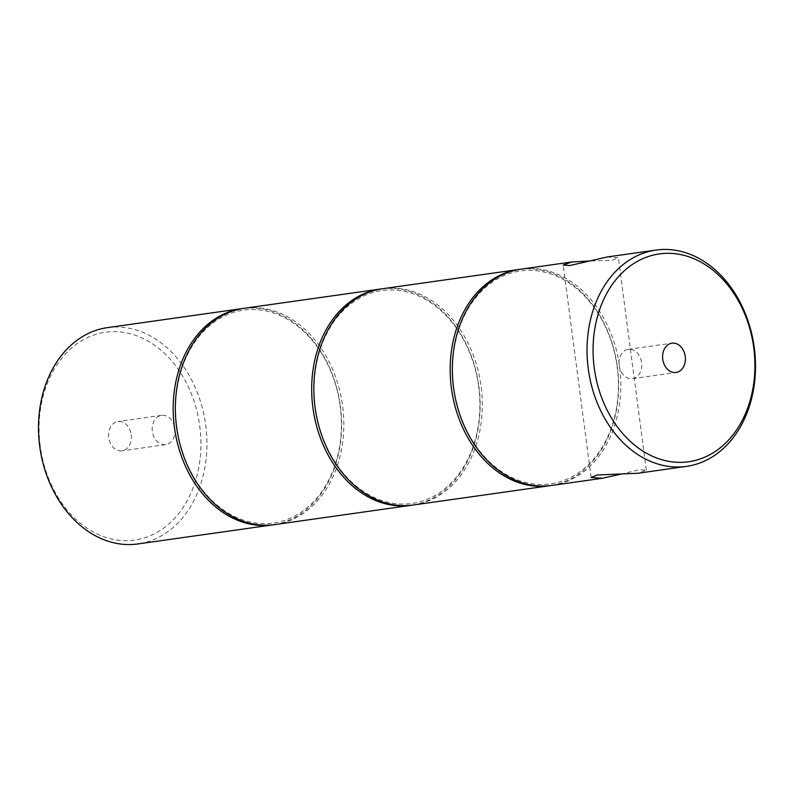 <?xml version="1.0" encoding="UTF-8"?>
<svg xmlns="http://www.w3.org/2000/svg" width="794" height="794" viewBox="0 0 794 794"><rect width="100%" height="100%" fill="white"/><g stroke="black" fill="none" stroke-linecap="round" stroke-linejoin="round"><path stroke-width="0.6" stroke-dasharray="3.97 2.98" d="M619.131 365.409A14.798 11.334 82 0 0 632.451 378.649A14.798 11.334 82 0 0 641.621 362.6A14.798 11.334 82 0 0 628.302 349.35A14.798 11.334 82 0 0 619.131 365.409M131.248 434.765A14.798 11.334 -98 0 1 122.068 450.813A14.798 11.334 -98 0 1 108.758 437.573A14.798 11.334 -98 0 1 117.929 421.515A14.798 11.334 -98 0 1 131.248 434.765M174.869 428.591A14.798 11.334 -98 0 1 165.698 444.65A14.798 11.334 -98 0 1 152.379 431.4A14.798 11.334 -98 0 1 161.549 415.351A14.798 11.334 -98 0 1 174.869 428.591M607.162 256.978L618.367 257.792L612.124 260.273L588.95 261.037M551.88 485.412A109.225 83.668 82 0 0 619.618 366.897A109.225 83.668 82 0 0 521.301 269.116M620.551 474.217L639.696 469.691L646.336 470.197L637.741 473.274M617.226 367.215A107.508 82.358 82 0 0 521.469 270.833A107.508 82.358 82 0 0 453.771 387.621A107.508 82.358 82 0 0 549.527 484.003A107.508 82.358 82 0 0 617.226 367.215M550.788 485.561A109.225 83.668 82 0 0 617.434 367.205A109.225 83.668 82 0 0 520.209 269.275M413.386 504.994A109.225 83.668 82 0 0 481.114 386.479A109.225 83.668 82 0 0 382.797 288.698M478.722 386.797A107.508 82.358 82 0 0 382.966 290.415A107.508 82.358 82 0 0 315.278 407.203A107.508 82.358 82 0 0 411.034 503.585A107.508 82.358 82 0 0 478.722 386.797M412.294 505.143A109.225 83.668 82 0 0 478.941 386.787A109.225 83.668 82 0 0 381.706 288.857M273.791 524.725A109.225 83.668 82 0 0 340.437 406.369A109.225 83.668 82 0 0 243.212 308.439M107.438 327.634A109.225 83.668 -98 0 1 205.755 425.415A109.225 83.668 -98 0 1 138.017 543.93M40.226 446.119A104.937 80.383 -98 0 1 106.307 332.12A104.937 80.383 -98 0 1 199.77 426.209A104.937 80.383 -98 0 1 133.7 540.208A104.937 80.383 -98 0 1 40.226 446.119M340.229 406.379A107.508 82.358 82 0 0 244.473 309.997A107.508 82.358 82 0 0 176.774 426.785A107.508 82.358 82 0 0 272.531 523.167A107.508 82.358 82 0 0 340.229 406.379M274.883 524.576A109.225 83.668 82 0 0 342.621 406.062A109.225 83.668 82 0 0 244.304 308.28M632.451 378.649L676.071 372.485M165.698 444.65L122.068 450.813M591.123 477.462L563.164 265.057M646.336 470.197L618.367 257.792M161.549 415.351L117.929 421.515M628.302 349.35L671.932 343.187"/><path stroke-width="1.19" d="M662.752 359.235A14.798 11.334 82 0 0 676.071 372.485A14.798 11.334 82 0 0 685.242 356.427A14.798 11.334 82 0 0 671.932 343.187A14.798 11.334 82 0 0 662.752 359.235M588.95 261.037L571.759 261.98L563.164 265.057L569.804 265.553L607.162 256.978L655.983 250.07A109.225 83.668 -98 0 1 754.3 347.861A109.225 83.668 -98 0 1 686.562 466.366A109.225 83.668 -98 0 1 588.245 368.585A109.225 83.668 -98 0 1 655.983 250.07M571.759 261.98L521.301 269.116A109.225 83.668 82 0 0 453.563 387.631A109.225 83.668 82 0 0 551.88 485.412L602.338 478.276L620.551 474.217M686.562 466.366L637.741 473.274L597.376 474.981L591.133 477.462L602.338 478.276M594.23 367.791A104.937 80.383 -98 0 1 660.3 253.792A104.937 80.383 -98 0 1 753.774 347.881A104.937 80.383 -98 0 1 687.693 461.88A104.937 80.383 -98 0 1 594.23 367.791M520.209 269.275A109.225 83.668 82 0 0 519.117 269.424A109.225 83.668 82 0 0 451.379 387.938A109.225 83.668 82 0 0 549.696 485.72A109.225 83.668 82 0 0 550.788 485.561M519.117 269.424L382.797 288.698A109.225 83.668 82 0 0 315.059 407.213A109.225 83.668 82 0 0 413.386 504.994L549.696 485.72M381.706 288.857A109.225 83.668 82 0 0 380.614 289.006A109.225 83.668 82 0 0 312.886 407.521A109.225 83.668 82 0 0 411.203 505.302A109.225 83.668 82 0 0 412.294 505.143M243.212 308.439A109.225 83.668 82 0 0 242.12 308.588A109.225 83.668 82 0 0 174.382 427.103A109.225 83.668 82 0 0 272.699 524.884A109.225 83.668 82 0 0 273.791 524.725M272.699 524.884L138.017 543.93A109.225 83.668 -98 0 1 39.7 446.139A109.225 83.668 -98 0 1 107.438 327.634L242.12 308.588M380.614 289.006L244.304 308.28A109.225 83.668 82 0 0 176.566 426.795A109.225 83.668 82 0 0 274.883 524.576L411.203 505.302"/></g></svg>
